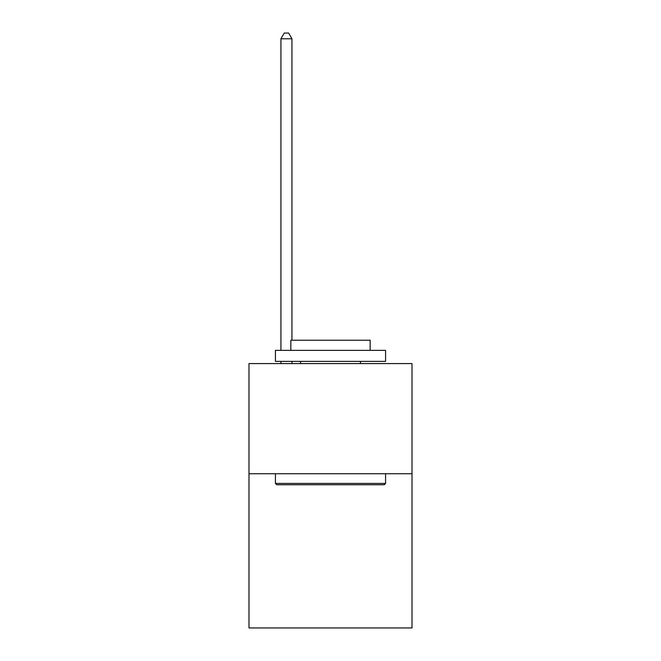 <?xml version="1.0" encoding="UTF-8"?>
<svg xmlns="http://www.w3.org/2000/svg" width="661" height="661" viewBox="0 0 661 661"><rect width="100%" height="100%" fill="white"/><g stroke="black" fill="none" stroke-linecap="round" stroke-linejoin="round"><path stroke-width="0.99" d="M412.01 473.739L412.01 627.95L248.99 627.95L248.99 363.591L412.01 363.591L412.01 473.739L248.99 473.739M276.744 484.753L275.422 483.431L385.578 483.431L384.256 484.753L276.744 484.753M385.578 350.371L385.578 361.385L275.422 361.385L275.422 350.371L385.578 350.371M290.848 350.371L290.848 340.233L370.152 340.233L370.152 350.371M385.578 473.739L385.578 483.431M275.422 473.739L275.422 483.431M360.46 361.385L360.46 363.591M300.54 361.385L300.54 363.591M291.947 340.233L291.947 38.776L280.933 38.776L280.933 350.371M280.933 361.385L280.933 363.591M291.947 361.385L291.947 363.591M280.933 38.776L284.238 33.05L288.642 33.05L291.947 38.776"/></g></svg>
